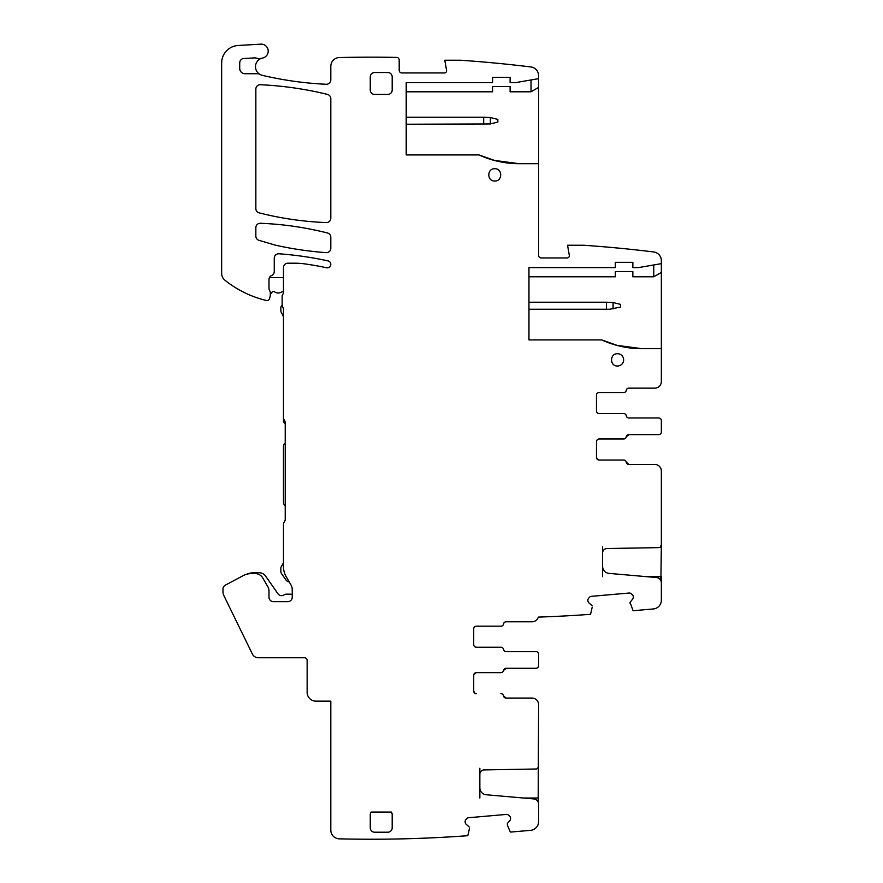<?xml version="1.0" encoding="UTF-8"?>
<svg xmlns="http://www.w3.org/2000/svg" width="883" height="883" viewBox="0 0 883 883"><rect width="100%" height="100%" fill="white"/><g stroke="black" fill="none" stroke-linecap="round" stroke-linejoin="round"><path stroke-width="1.32" d="M538.166 766.974L537.802 768.254M503.498 695.881A2.627 2.627 0 0 0 506.091 698.078L532.03 698.078L506.158 698.078L503.564 695.881A2.627 2.627 0 0 0 500.97 693.696L500.904 693.696A2.627 2.627 0 0 1 503.498 695.881A2.627 2.627 0 0 0 506.091 698.078L532.03 698.078A6.578 6.578 0 0 1 538.597 704.645L538.166 802.062L538.166 798.022L523.553 798.022M479.855 798.022L479.855 787.779A7.009 7.009 0 0 0 486.257 794.766L533.796 798.916A5.265 5.265 0 0 1 538.597 804.159L538.597 821.598A8.764 8.764 0 0 1 530.595 830.34L510.97 832.051A0.872 0.872 0 0 1 510.087 831.521L507.471 825.384L510.087 831.521M479.855 787.779L479.855 774.292A4.382 4.382 0 0 1 484.16 769.91L536.014 769.005L484.16 769.91A4.382 4.382 0 0 0 479.855 774.292L479.855 768.254M474.811 693.188L476.345 693.696A2.627 2.627 0 0 1 473.718 691.058L473.718 675.274A2.627 2.627 0 0 1 476.345 672.647L500.97 672.647A2.627 2.627 0 0 0 503.564 670.462L506.158 668.265L535.97 668.265A2.627 2.627 0 0 0 538.597 665.639L538.597 656.047M503.498 670.462A2.627 2.627 0 0 1 506.091 668.265L535.97 668.265L506.091 668.265A2.627 2.627 0 0 0 503.498 670.462A2.627 2.627 0 0 1 500.904 672.647M538.597 663.828L538.597 654.237A2.627 2.627 0 0 0 535.97 651.61L506.091 651.61A2.627 2.627 0 0 1 503.498 649.413A2.627 2.627 0 0 0 500.904 647.228L500.97 647.228A2.627 2.627 0 0 1 503.564 649.413A2.627 2.627 0 0 0 506.158 651.61L506.091 651.61A2.627 2.627 0 0 1 503.498 649.413M476.345 647.228A2.627 2.627 0 0 1 473.718 644.59A2.627 2.627 0 0 0 476.345 647.228L500.904 647.228M473.718 628.806A2.627 2.627 0 0 1 476.345 626.179L500.904 626.179A2.627 2.627 0 0 0 503.498 623.994A2.627 2.627 0 0 1 506.091 621.798L506.158 621.798A2.627 2.627 0 0 0 503.564 623.994A2.627 2.627 0 0 1 500.97 626.179L476.345 626.179A2.627 2.627 0 0 0 473.718 628.806L473.718 644.59M592.195 607.195L590.572 614.314A1324.357 1324.357 0 0 1 538.597 617.096A1324.357 1324.357 0 0 1 538.321 617.107A6.578 6.578 0 0 1 532.03 621.798L506.091 621.798A2.627 2.627 0 0 0 503.498 623.994M632.206 594.502A3.068 3.068 0 0 1 633.288 596.588A3.068 3.068 0 0 0 632.206 594.502L631.301 593.74A3.068 3.068 0 0 0 629.06 593.034L591.422 596.334A3.068 3.068 0 0 0 589.336 597.416L588.575 598.321A3.068 3.068 0 0 0 587.868 600.561L587.901 600.87A3.068 3.068 0 0 0 588.983 602.946L592.063 605.705M633.288 596.588L633.321 596.897A3.068 3.068 0 0 1 632.614 599.127L630.054 602.372L633.078 610.727L653.343 608.961A8.764 8.764 0 0 0 661.345 600.219L661.345 582.78A5.265 5.265 0 0 0 656.544 577.537L609.005 573.387A7.009 7.009 0 0 1 602.603 566.389L602.603 546.875M660.903 545.595L660.55 546.875M658.762 547.626L606.908 548.531A4.382 4.382 0 0 0 602.603 552.913A4.382 4.382 0 0 1 606.908 548.531L658.762 547.626A2.627 2.627 0 0 0 661.345 544.999L660.903 580.683L660.903 576.643L646.29 576.643M602.603 576.643L602.603 566.389A7.009 7.009 0 0 0 609.005 573.387M599.093 460.032A2.627 2.627 0 0 1 596.466 457.405L597.548 459.524L599.093 460.032L623.641 460.032A2.627 2.627 0 0 1 626.235 462.228A2.627 2.627 0 0 0 628.828 464.425L654.767 464.425L628.906 464.425L626.312 462.228A2.627 2.627 0 0 0 623.718 460.032L599.093 460.032A2.627 2.627 0 0 1 596.466 457.405L596.466 441.621A2.627 2.627 0 0 1 599.093 438.994L623.718 438.994A2.627 2.627 0 0 0 626.312 436.798L628.906 434.613L658.718 434.613A2.627 2.627 0 0 0 661.345 431.975L661.345 422.394M628.828 434.613L658.718 434.613L628.828 434.613A2.627 2.627 0 0 0 626.235 436.798A2.627 2.627 0 0 1 623.641 438.994M661.345 430.176L661.345 420.584A2.627 2.627 0 0 0 658.718 417.957L628.828 417.957A2.627 2.627 0 0 1 626.235 415.761A2.627 2.627 0 0 0 623.641 413.564L623.718 413.564A2.627 2.627 0 0 1 626.312 415.761A2.627 2.627 0 0 0 628.906 417.957L628.828 417.957A2.627 2.627 0 0 1 626.235 415.761M599.093 413.564A2.627 2.627 0 0 1 596.466 410.937A2.627 2.627 0 0 0 599.093 413.564L623.641 413.564M596.466 395.154A2.627 2.627 0 0 1 599.093 392.527L623.641 392.527A2.627 2.627 0 0 0 626.235 390.33A2.627 2.627 0 0 1 628.828 388.145L628.906 388.145A2.627 2.627 0 0 0 626.312 390.33A2.627 2.627 0 0 1 623.718 392.527L599.093 392.527A2.627 2.627 0 0 0 596.466 395.154L596.466 410.937M617.979 345.672L601.731 339.922A96.446 96.446 0 0 0 641.908 348.686L661.345 348.686L661.345 381.566L661.345 263.642L638.552 267.593L632.846 267.593L632.846 262.328L615.319 262.328L615.319 267.593L528.961 267.593L528.961 339.922L528.961 267.593M541.235 257.946A2.627 2.627 0 0 1 538.597 255.319A2.627 2.627 0 0 0 541.235 257.946L567.162 257.946A2.196 2.196 0 0 0 569.325 255.375L567.537 245.231L583.431 245.231A1308.109 1308.109 0 0 1 653.652 251.953A8.764 8.764 0 0 1 661.345 260.662L661.345 263.642M538.597 255.319L538.597 78.653L515.804 82.594L510.109 82.594L510.109 77.329L492.571 77.329L492.571 82.594L406.213 82.594L406.213 154.922L406.213 82.594M495.242 160.684L478.983 154.922A96.446 96.446 0 0 0 519.16 163.697L493.972 160.342M401.831 72.947A2.627 2.627 0 0 1 399.193 70.32L399.193 60.044L399.193 70.32A2.627 2.627 0 0 0 401.831 72.947L444.414 72.947A2.196 2.196 0 0 0 446.577 70.375L444.789 60.243L460.683 60.243A1308.109 1308.109 0 0 1 530.904 66.965A8.764 8.764 0 0 1 538.597 75.662L538.597 78.653M256.39 58.135A4.382 4.382 0 0 0 254.734 57.903A4.382 4.382 0 0 1 256.39 58.135A8.764 8.764 0 0 0 261.787 58.234A8.863 8.863 0 0 1 262.593 58.024A8.863 8.863 0 0 0 262.339 75.342A350.706 350.706 0 0 0 326.224 84.271A4.382 4.382 0 0 0 330.805 79.889L330.805 66.324A8.764 8.764 0 0 1 339.37 57.55A1308.109 1308.109 0 0 1 339.58 57.55A1308.109 1308.109 0 0 1 396.622 57.417A2.627 2.627 0 0 1 399.193 60.044M254.734 57.903L243.863 58.488A4.382 4.382 0 0 0 239.712 62.859L239.712 68.477A5.265 5.265 0 0 0 244.977 73.73L257.615 73.73A4.382 4.382 0 0 1 259.845 74.349M260.783 44.15L238.156 45.486L260.783 44.15A7.009 7.009 0 0 1 268.156 50.243A7.009 7.009 0 0 1 262.593 58.024M221.655 62.991L221.655 273.377A8.764 8.764 0 0 0 224.933 280.22A8.764 8.764 0 0 1 221.655 273.377L221.655 62.991A17.539 17.539 0 0 1 238.156 45.486M269.525 298.609L270.165 296.213L269.525 298.609A2.627 2.627 0 0 1 266.368 300.485A105.209 105.209 0 0 1 224.933 280.22M283.465 291.633A3.51 3.51 0 0 0 281.39 292.13A6.137 6.137 0 0 1 274.525 291.787A1.755 1.755 0 0 0 272.096 292.118L270.319 294.403L270.319 292.56L270.319 295.077A4.382 4.382 0 0 1 270.165 296.213M268.995 279.536A4.382 4.382 0 0 1 271.633 275.518A4.382 4.382 0 0 0 268.995 279.536L268.995 288.277A4.382 4.382 0 0 0 269.414 290.132L270.11 291.633A2.196 2.196 0 0 1 270.319 292.56L270.319 295.077M294.988 263.2L287.847 263.2L294.988 263.2A70.143 70.143 0 0 1 304.646 263.874A300.286 300.286 0 0 1 326.567 267.759A3.51 3.51 0 0 0 330.728 265.066A3.51 3.51 0 0 0 328.046 260.893A350.706 350.706 0 0 0 278.962 253.785A4.382 4.382 0 0 0 274.26 258.156L274.26 271.5A4.382 4.382 0 0 1 271.633 275.518M283.465 267.593L283.465 292.085A4.382 4.382 0 0 1 282.648 294.635A4.382 4.382 0 0 0 283.465 292.085L283.465 267.593A4.382 4.382 0 0 1 287.847 263.2M282.648 294.635A2.627 2.627 0 0 0 282.152 296.169L282.152 304.944A4.382 4.382 0 0 0 282.803 307.251A4.382 4.382 0 0 1 283.465 309.558A4.382 4.382 0 0 0 282.803 307.251M285.22 519.215A4.382 4.382 0 0 1 284.337 521.842A4.382 4.382 0 0 0 285.22 519.215L285.22 422.769A4.382 4.382 0 0 0 284.337 420.142A4.382 4.382 0 0 1 285.22 422.769A4.382 4.382 0 0 0 284.337 420.142A4.382 4.382 0 0 1 283.465 417.516L283.465 309.558M283.465 524.48L283.465 566.566A20.166 20.166 0 0 0 286.169 576.643L289.194 581.886A4.382 4.382 0 0 1 286.015 580.032L281.633 573.773A4.382 4.382 0 0 1 280.838 571.257L280.838 568.553A4.382 4.382 0 0 1 281.423 566.367L283.465 562.824L283.465 566.566L283.465 524.48A4.382 4.382 0 0 1 284.337 521.842M291.059 585.12A8.764 8.764 0 0 1 292.229 589.502A8.764 8.764 0 0 0 291.059 585.12L286.169 576.643M273.388 601.632A4.382 4.382 0 0 1 268.995 597.25L268.995 590.639L268.995 597.25A4.382 4.382 0 0 0 273.388 601.632L287.847 601.632A4.382 4.382 0 0 0 292.229 597.25L292.229 589.502M268.995 590.639A7.009 7.009 0 0 0 268.057 587.129L262.759 577.957A8.764 8.764 0 0 0 255.165 573.575L251.456 573.575A17.539 17.539 0 0 0 243.222 575.628L225.297 585.164A4.382 4.382 0 0 0 222.969 589.027L222.969 591.72L222.969 589.027M223.852 595.561L252.383 654.049L223.852 595.561A8.764 8.764 0 0 1 222.969 591.72M258.3 657.747L304.503 657.747A2.627 2.627 0 0 1 307.141 660.374L307.141 692.371L307.141 660.374A2.627 2.627 0 0 0 304.503 657.747L258.3 657.747A6.578 6.578 0 0 1 252.383 654.049M315.904 701.146L330.805 701.146L330.805 830.086L330.805 701.146L315.904 701.146A8.764 8.764 0 0 1 307.141 692.371M469.447 828.574L467.935 835.208A0.872 0.872 0 0 1 467.615 835.715A1324.357 1324.357 0 0 1 339.37 838.85A8.764 8.764 0 0 1 330.805 830.086M465.131 821.941A3.068 3.068 0 0 1 465.838 819.7A3.068 3.068 0 0 0 465.131 821.941L465.153 822.25A3.068 3.068 0 0 0 466.235 824.325L469.315 827.084M509.458 815.881A3.068 3.068 0 0 1 510.551 817.967A3.068 3.068 0 0 0 509.458 815.881L508.564 815.13A3.068 3.068 0 0 0 506.323 814.424L468.674 817.713A3.068 3.068 0 0 0 466.588 818.795L465.838 819.7M507.317 823.751L507.438 825.252L507.416 823.431L509.866 820.517A3.068 3.068 0 0 0 510.573 818.276L510.551 817.967M374.646 72.516A4.382 4.382 0 0 0 370.264 76.898L370.264 90.044A4.382 4.382 0 0 0 374.646 94.426L387.803 94.426A4.382 4.382 0 0 0 392.184 90.044L392.184 76.898A4.382 4.382 0 0 0 387.803 72.516L374.646 72.516A4.382 4.382 0 0 0 370.264 76.898M370.264 827.835A4.382 4.382 0 0 0 374.646 832.216L387.803 832.216A4.382 4.382 0 0 0 392.184 827.835L392.184 814.678A4.382 4.382 0 0 0 391.324 812.073L371.125 812.073A4.382 4.382 0 0 0 370.264 814.678L370.264 827.835A4.382 4.382 0 0 0 374.646 832.216M617.504 353.73C609.59 353.355 609.59 366.379 617.504 366.004A6.137 6.137 0 0 0 623.641 359.867A6.137 6.137 0 0 0 617.504 353.73C609.59 353.355 609.59 366.379 617.504 366.004M255.849 89.106A4.382 4.382 0 0 1 260.441 84.724A350.706 350.706 0 0 1 327.472 94.404A4.382 4.382 0 0 1 330.805 98.664A4.382 4.382 0 0 0 327.472 94.404A350.706 350.706 0 0 0 260.441 84.724A4.382 4.382 0 0 0 255.849 89.106L255.849 208.62A4.382 4.382 0 0 0 259.149 212.869A324.403 324.403 0 0 0 326.257 222.582A4.382 4.382 0 0 0 330.805 218.2A4.382 4.382 0 0 1 326.257 222.582A324.403 324.403 0 0 1 259.149 212.869A4.382 4.382 0 0 1 255.849 208.62M326.103 252.648A4.382 4.382 0 0 0 330.805 248.278A4.382 4.382 0 0 1 326.103 252.648A350.706 350.706 0 0 1 276.688 245.452A350.706 350.706 0 0 0 326.103 252.648M330.805 248.278L330.805 237.24A4.382 4.382 0 0 0 327.505 232.991A324.403 324.403 0 0 0 260.408 223.278A4.382 4.382 0 0 0 255.849 227.659L255.849 236.114A4.382 4.382 0 0 0 258.984 240.319L274.249 244.834A35.066 35.066 0 0 0 276.688 245.452M474.8 693.188L473.718 691.058A2.627 2.627 0 0 0 476.345 693.696M473.718 675.274L474.215 673.74L476.345 672.647A2.627 2.627 0 0 0 473.718 675.274M596.466 441.621L596.963 440.087L599.093 438.994A2.627 2.627 0 0 0 596.466 441.621M616.709 345.341L641.908 348.686A96.446 96.446 0 0 1 621.886 346.589M653.751 264.955L653.751 276.798L661.345 272.417M653.751 276.798L632.846 276.798L632.846 271.534L615.319 271.534L615.319 276.798L528.961 276.798M531.003 79.967L531.003 91.799L538.597 87.417M499.149 161.589A96.446 96.446 0 0 0 519.16 163.697L538.597 163.697M531.003 91.799L510.109 91.799L510.109 86.545L492.571 86.545L492.571 91.799L406.213 91.799M626.235 462.228A2.627 2.627 0 0 0 628.828 464.425L654.767 464.425A6.578 6.578 0 0 1 661.345 470.992L661.345 545.595M661.345 576.643L661.345 585.407M626.235 390.33A2.627 2.627 0 0 1 628.828 388.145L654.767 388.145A6.578 6.578 0 0 0 661.345 381.566M528.961 339.922L601.731 339.922A96.446 96.446 0 0 0 641.908 348.686M632.846 262.328L615.319 262.328M406.213 154.922L478.983 154.922A96.446 96.446 0 0 0 519.16 163.697M510.109 77.329L492.571 77.329M444.414 72.947A2.196 2.196 0 0 0 446.577 70.375M262.339 75.342A350.706 350.706 0 0 0 326.224 84.271A4.382 4.382 0 0 0 330.805 79.889L330.805 66.324M239.712 68.477A5.265 5.265 0 0 0 244.977 73.73L257.615 73.73M243.863 58.488A4.382 4.382 0 0 0 239.712 62.859M269.414 290.132L270.11 291.633M328.046 260.893A350.706 350.706 0 0 0 278.962 253.785A4.382 4.382 0 0 0 274.26 258.156M282.152 296.169L282.152 304.944M287.847 601.632A4.382 4.382 0 0 0 292.229 597.25M268.057 587.129L262.759 577.957L268.057 587.129M243.222 575.628L225.297 585.164M465.153 822.25A3.068 3.068 0 0 0 466.235 824.325M468.674 817.713A3.068 3.068 0 0 0 466.588 818.795M509.866 820.517A3.068 3.068 0 0 0 510.573 818.276M530.595 830.34L510.97 832.051M538.597 798.022L538.597 806.786M536.014 769.005A2.627 2.627 0 0 0 538.597 766.378M587.901 600.87A3.068 3.068 0 0 0 588.983 602.946M591.422 596.334A3.068 3.068 0 0 0 589.336 597.416M631.301 593.74A3.068 3.068 0 0 0 629.06 593.034M630.054 602.372L630.186 603.873M255.849 236.114A4.382 4.382 0 0 0 258.984 240.319M327.505 232.991A324.403 324.403 0 0 0 260.408 223.278A4.382 4.382 0 0 0 255.849 227.659M330.805 98.664L330.805 218.2M370.264 90.044A4.382 4.382 0 0 0 374.646 94.426M392.184 76.898A4.382 4.382 0 0 0 387.803 72.516M387.803 94.426A4.382 4.382 0 0 0 392.184 90.044M494.767 181.015C502.681 181.39 502.681 168.355 494.767 168.73C486.842 168.355 486.842 181.39 494.767 181.015M392.184 814.678A4.382 4.382 0 0 0 391.324 812.073L371.125 812.073A4.382 4.382 0 0 0 370.264 814.678M387.803 832.216A4.382 4.382 0 0 0 392.184 827.835M483.685 124.238L483.685 117.229L490.341 117.516L497.835 119.415L497.835 122.053L490.341 123.951L406.213 124.238M483.685 117.229L406.213 117.229M606.433 309.238L606.433 302.218L613.078 302.516L620.572 304.414L620.572 307.041L609.822 309.238L528.961 309.238M606.433 302.218L528.961 302.218M246.523 574.281A21.037 21.037 0 0 1 254.536 572.703L258.885 572.703A8.333 8.333 0 0 1 265.706 576.246L277.99 593.795A4.382 4.382 0 0 0 284.149 594.844A3.51 3.51 0 0 1 286.202 594.182L290.043 594.182A6.578 6.578 0 0 1 292.229 594.557M269.414 277.67L283.465 277.67M283.465 318.156A7.009 7.009 0 0 0 282.527 314.657L281.423 312.737A4.382 4.382 0 0 1 280.838 310.551L280.838 307.924A3.51 3.51 0 0 1 282.152 305.176M285.22 442.935L284.238 443.917A2.627 2.627 0 0 0 283.465 445.783L283.465 502.25A4.382 4.382 0 0 0 284.745 505.352L285.22 505.816M283.465 417.516L283.465 421.897L285.22 423.652M490.341 117.516L490.341 123.951M613.078 302.516L613.078 308.94"/></g></svg>
